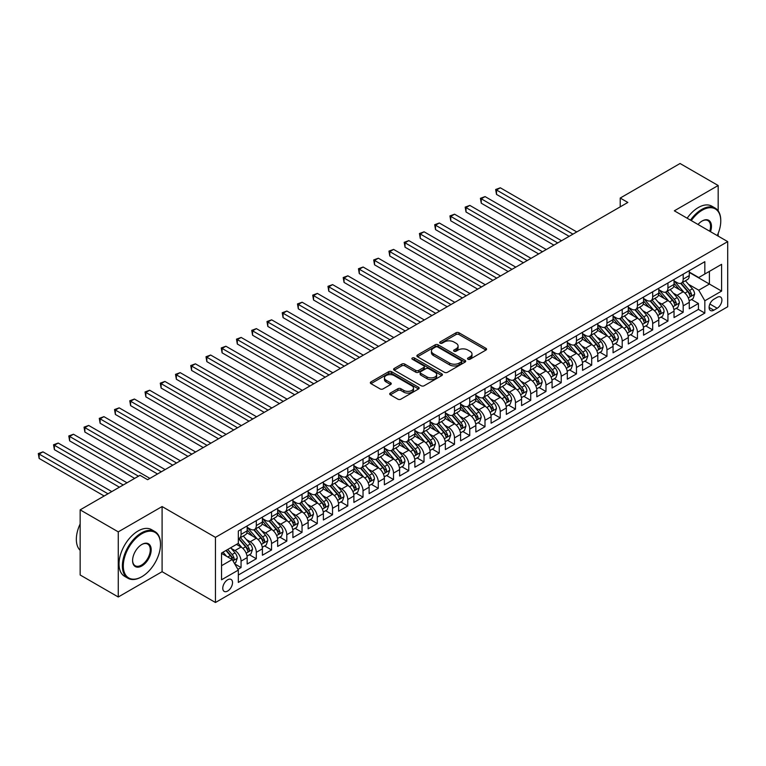 <?xml version="1.0" encoding="UTF-8"?>
<svg xmlns="http://www.w3.org/2000/svg" width="766" height="766" viewBox="0 0 766 766"><rect width="100%" height="100%" fill="white"/><g stroke="black" fill="none" stroke-linecap="round" stroke-linejoin="round"><path stroke-width="1.15" d="M467.959 359.235A1.484 0.852 0 0 0 470.056 359.235L485.95 350.062A2.116 1.226 0 0 0 486.573 349.191A2.116 1.226 0 0 0 485.95 348.329L459.016 332.779A2.116 1.226 0 0 0 456.029 332.779L440.124 341.962A1.484 0.852 0 0 0 439.694 342.565A1.484 0.852 0 0 0 440.124 343.168A1.484 0.852 0 0 0 442.221 343.168L444.28 341.981A6.77 3.907 0 0 1 453.855 341.981L456.105 343.273A6.77 3.907 0 0 1 458.087 346.041A6.77 3.907 0 0 1 456.105 348.808L454.046 349.995A1.484 0.852 0 0 0 453.606 350.598A1.484 0.852 0 0 0 454.046 351.201A1.484 0.852 0 0 0 456.134 351.201L458.192 350.014A6.77 3.907 0 0 1 467.777 350.014L470.018 351.307A6.77 3.907 0 0 1 472 354.074A6.77 3.907 0 0 1 470.018 356.841L467.959 358.028A1.484 0.852 0 0 0 467.528 358.632A1.484 0.852 0 0 0 467.959 359.235L467.959 358.028M227.646 591.055A6.904 3.983 120 0 0 232.155 584.975A6.904 3.983 120 0 0 231.102 579.45A6.904 3.983 120 0 0 227.646 579.785A6.904 3.983 120 0 0 223.145 585.866A6.904 3.983 120 0 0 224.199 591.4A6.904 3.983 120 0 0 227.646 591.055M390.334 393.082A2.116 1.226 0 0 0 389.712 393.944A2.116 1.226 0 0 0 390.334 394.816L397.889 399.172A2.116 1.226 0 0 0 400.886 399.172L418.542 388.984A2.116 1.226 0 0 0 419.155 388.113A2.116 1.226 0 0 0 418.542 387.251L391.608 371.702A2.116 1.226 0 0 0 388.611 371.702L370.955 381.899A2.116 1.226 0 0 0 370.332 382.761A2.116 1.226 0 0 0 370.955 383.622L380.08 388.898A2.116 1.226 0 0 0 383.077 388.898L390.631 384.532A2.116 1.226 0 0 0 391.254 383.67A2.116 1.226 0 0 0 390.631 382.799L386.102 380.185A5.659 3.265 0 0 1 384.446 377.877A5.659 3.265 0 0 1 387.941 374.861A5.659 3.265 0 0 1 394.107 375.57L411.84 385.805A5.659 3.265 0 0 1 413.506 388.113A5.659 3.265 0 0 1 410.011 391.139A5.659 3.265 0 0 1 403.835 390.43L400.886 388.716A2.116 1.226 0 0 0 397.889 388.716L390.334 393.082L390.334 394.816M162.095 506.556L118.261 531.863L80.152 509.859L80.152 574.988L118.261 596.992L162.095 571.695L215.457 602.497L215.457 537.359L162.095 506.556L162.095 571.695M718.173 210.87L718.173 185.506L674.339 210.813L727.7 241.616L215.457 537.359M718.173 185.506L680.055 163.503L620.221 198.049L620.221 206.849M80.152 509.859L139.986 475.313L147.608 479.707L627.842 202.454L620.221 198.049M444.433 372.305A2.116 1.226 0 0 0 447.421 372.305L465.077 362.107A2.116 1.226 0 0 0 465.699 361.246A2.116 1.226 0 0 0 465.077 360.384L438.142 344.834A2.116 1.226 0 0 0 435.155 344.834L417.489 355.022A2.116 1.226 0 0 0 416.876 355.893A2.116 1.226 0 0 0 417.489 356.755L444.433 372.305M412.922 359.56A1.484 0.852 0 0 1 414.425 359.771L414.425 358.009L441.81 373.818A2.116 1.226 0 0 1 442.432 374.679A2.116 1.226 0 0 1 441.81 375.541L424.153 385.738A2.116 1.226 0 0 1 421.156 385.738L394.222 370.189L394.222 368.465A2.116 1.226 0 0 0 393.6 369.327A2.116 1.226 0 0 0 394.222 370.189M394.222 368.465L401.777 364.099A2.116 1.226 0 0 1 404.774 364.099L415.699 370.409A2.116 1.226 0 0 0 418.686 370.409L423.703 367.508A2.116 1.226 0 0 0 424.326 366.646A2.116 1.226 0 0 0 423.703 365.784L412.328 359.216A1.484 0.852 0 0 1 411.897 358.612A1.484 0.852 0 0 1 412.807 357.818A1.484 0.852 0 0 1 414.425 358.009M237.9 569.377L241.06 567.558L234.741 563.9M231.141 548.36L234.971 550.562A8.627 4.979 60 0 1 241.06 561.124L247.159 557.61L247.159 564.035L256.313 558.749L249.371 554.747M246.384 539.551L250.214 541.763A8.627 4.979 60 0 1 256.313 552.324L262.412 548.81L262.412 555.235L271.557 549.95L264.615 545.947M261.627 530.752L265.457 532.964A8.627 4.979 60 0 1 271.557 543.525L277.656 540.001L277.656 546.426L286.8 541.15L279.868 537.148M276.871 521.952L280.701 524.164A8.627 4.979 60 0 1 286.8 534.725L292.899 531.202L292.899 537.627L302.043 532.351L295.111 528.339M292.124 513.153L295.944 515.355A8.627 4.979 60 0 1 302.043 525.916L308.143 522.402L308.143 528.827L317.296 523.542L310.354 519.539M307.367 504.344L311.197 506.556A8.627 4.979 60 0 1 317.296 517.117L323.386 513.603L323.386 520.028L332.54 514.742L325.598 510.74M322.61 495.545L326.44 497.756A8.627 4.979 60 0 1 332.54 508.318L338.639 504.794L338.639 511.219L347.783 505.943L340.851 501.931M337.854 486.745L341.684 488.957A8.627 4.979 60 0 1 347.783 499.518L353.882 495.995L353.882 502.419L363.027 497.144L356.094 493.132M353.107 477.946L356.927 480.148A8.627 4.979 60 0 1 363.027 490.709L369.126 487.195L369.126 493.62L378.27 488.335L371.338 484.332M368.35 469.137L372.18 471.349A8.627 4.979 60 0 1 378.27 481.91L384.369 478.386L384.369 484.821L393.523 479.535L386.581 475.533M383.594 460.337L387.424 462.549A8.627 4.979 60 0 1 393.523 473.11L399.622 469.587L399.622 476.012L408.766 470.736L401.824 466.724M398.837 451.538L402.667 453.75A8.627 4.979 60 0 1 408.766 464.311L414.866 460.787L414.866 467.212L424.01 461.927L417.077 457.924M414.08 442.729L417.91 444.941A8.627 4.979 60 0 1 424.01 455.502L430.109 451.988L430.109 458.413L439.253 453.127L432.321 449.125M429.333 433.929L433.154 436.141A8.627 4.979 60 0 1 439.253 446.702L445.352 443.179L445.352 449.613L454.497 444.328L447.564 440.326M444.577 425.13L448.407 427.342A8.627 4.979 60 0 1 454.497 437.903L460.596 434.379L460.596 440.804L469.75 435.528L462.808 431.517M459.82 416.331L463.65 418.542A8.627 4.979 60 0 1 469.75 429.104L475.849 425.58L475.849 432.005L484.993 426.719L478.051 422.717M475.064 407.522L478.894 409.733A8.627 4.979 60 0 1 484.993 420.295L491.092 416.781L491.092 423.205L500.236 417.92L493.304 413.918M490.307 398.722L494.137 400.934A8.627 4.979 60 0 1 500.236 411.495L506.336 407.972L506.336 414.396L515.48 409.121L508.547 405.118M505.56 389.923L509.38 392.135A8.627 4.979 60 0 1 515.48 402.696L521.579 399.172L521.579 405.597L530.733 400.321L523.791 396.309M520.803 381.123L524.633 383.326A8.627 4.979 60 0 1 530.733 393.896L536.822 390.373L536.822 396.798L545.976 391.512L539.034 387.51M536.047 372.314L539.877 374.526A8.627 4.979 60 0 1 545.976 385.087L552.075 381.573L552.075 387.998L561.219 382.713L554.287 378.71M551.29 363.515L555.12 365.727A8.627 4.979 60 0 1 561.219 376.288L567.319 372.764L567.319 379.189L576.463 373.913L569.531 369.911M566.543 354.715L570.364 356.927A8.627 4.979 60 0 1 576.463 367.489L582.562 363.965L582.562 370.39L591.706 365.114L584.774 361.102M581.787 345.916L585.617 348.118A8.627 4.979 60 0 1 591.706 358.689L597.806 355.165L597.806 361.59L606.959 356.305L600.017 352.303M597.03 337.107L600.86 339.319A8.627 4.979 60 0 1 606.959 349.88L613.059 346.366L613.059 352.791L622.203 347.505L615.261 343.503M612.273 328.308L616.103 330.519A8.627 4.979 60 0 1 622.203 341.081L628.302 337.557L628.302 343.982L637.446 338.706L630.514 334.704M627.517 319.508L631.347 321.72A8.627 4.979 60 0 1 637.446 332.281L643.545 328.758L643.545 335.182L652.689 329.907L645.757 325.895M642.77 310.709L646.59 312.911A8.627 4.979 60 0 1 652.689 323.482L658.789 319.958L658.789 326.383L667.942 321.098L661.001 317.095M658.013 301.9L661.843 304.112A8.627 4.979 60 0 1 667.942 314.673L674.032 311.159L674.032 317.584L683.186 312.298L683.186 305.873A8.627 4.979 -120 0 0 677.087 295.312L673.257 293.1M676.244 308.296L683.186 312.298M247.159 557.61A8.627 4.979 -120 0 0 241.06 547.048L236.493 544.406M262.412 548.81A8.627 4.979 -120 0 0 256.313 538.239L246.882 532.801M277.656 540.001A8.627 4.979 -120 0 0 271.557 529.44L262.125 524.001M292.899 531.202A8.627 4.979 -120 0 0 286.8 520.641L277.369 515.192M308.143 522.402A8.627 4.979 -120 0 0 302.043 511.841L292.622 506.393M323.386 513.603A8.627 4.979 -120 0 0 317.296 503.032L307.865 497.594M338.639 504.794A8.627 4.979 -120 0 0 332.54 494.233L323.108 488.794M353.882 495.995A8.627 4.979 -120 0 0 347.783 485.433L338.352 479.985M369.126 487.195A8.627 4.979 -120 0 0 363.027 476.634L353.605 471.186M384.369 478.386A8.627 4.979 -120 0 0 378.27 467.825L368.848 462.386M399.622 469.587A8.627 4.979 -120 0 0 393.523 459.025L384.092 453.587M414.866 460.787A8.627 4.979 -120 0 0 408.766 450.226L399.335 444.778M430.109 451.988A8.627 4.979 -120 0 0 424.01 441.427L414.578 435.978M445.352 443.179A8.627 4.979 -120 0 0 439.253 432.618L429.831 427.179M460.596 434.379A8.627 4.979 -120 0 0 454.497 423.818L445.075 418.38M475.849 425.58A8.627 4.979 -120 0 0 469.75 415.019L460.318 409.571M491.092 416.781A8.627 4.979 -120 0 0 484.993 406.219L475.562 400.771M506.336 407.972A8.627 4.979 -120 0 0 500.236 397.41L490.805 391.972M521.579 399.172A8.627 4.979 -120 0 0 515.48 388.611L506.058 383.172M536.822 390.373A8.627 4.979 -120 0 0 530.733 379.812L521.301 374.363M552.075 381.573A8.627 4.979 -120 0 0 545.976 371.012L536.545 365.564M567.319 372.764A8.627 4.979 -120 0 0 561.219 362.203L551.788 356.765M582.562 363.965A8.627 4.979 -120 0 0 576.463 353.404L567.041 347.965M597.806 355.165A8.627 4.979 -120 0 0 591.706 344.604L582.284 339.156M613.059 346.366A8.627 4.979 -120 0 0 606.959 335.795L597.528 330.357M628.302 337.557A8.627 4.979 -120 0 0 622.203 326.996L612.771 321.557M643.545 328.758A8.627 4.979 -120 0 0 637.446 318.196L628.015 312.748M658.789 319.958A8.627 4.979 -120 0 0 652.689 309.397L643.268 303.949M674.032 311.159A8.627 4.979 -120 0 0 667.942 300.588L658.511 295.149M717.177 297.332L713.826 299.276A6.683 3.859 120 0 0 709.46 305.165A6.683 3.859 120 0 0 710.484 310.517A6.683 3.859 120 0 0 713.826 310.182L717.177 308.248A6.683 3.859 120 0 0 721.543 302.359A6.683 3.859 120 0 0 720.519 297.007A6.683 3.859 120 0 0 717.177 297.332M215.457 602.497L727.7 306.754L727.7 241.616M221.546 565.701L232.222 559.544L238.322 570.105L238.322 582.428L704.835 313.093L704.835 300.77L698.736 290.209L688.5 284.301M238.322 570.105L221.546 579.785L221.546 553.033L238.322 543.353L238.322 531.029L704.835 261.685L704.835 274.008L721.601 264.327L721.601 291.09L704.835 300.77M247.159 527.334L250.214 529.086A8.627 4.979 60 0 0 254.523 529.517L260.622 525.993A8.627 4.979 -120 0 0 262.412 522.048L262.412 517.117M262.412 518.525L265.457 520.286A8.627 4.979 60 0 0 269.766 520.717L275.865 517.194A8.627 4.979 -120 0 0 277.656 513.249L277.656 508.318M277.656 509.725L280.701 511.487A8.627 4.979 60 0 0 285.019 511.908L291.109 508.394A8.627 4.979 -120 0 0 292.899 504.44L292.899 499.518M292.899 500.926L295.944 502.688A8.627 4.979 60 0 0 300.262 503.109L306.362 499.585A8.627 4.979 -120 0 0 308.143 495.64L308.143 490.709M308.143 492.117L311.197 493.878A8.627 4.979 60 0 0 315.506 494.309L321.605 490.786A8.627 4.979 -120 0 0 323.386 486.841L323.386 481.91M323.386 483.317L326.44 485.079A8.627 4.979 60 0 0 330.749 485.51L336.849 481.986A8.627 4.979 -120 0 0 338.639 478.041L338.639 473.11M338.639 474.518L341.684 476.28A8.627 4.979 60 0 0 345.993 476.701L352.092 473.187A8.627 4.979 -120 0 0 353.882 469.232L353.882 464.311M353.882 465.718L356.927 467.48A8.627 4.979 60 0 0 361.246 467.902L367.345 464.378A8.627 4.979 -120 0 0 369.126 460.433L369.126 455.502M369.126 456.909L372.18 458.671A8.627 4.979 60 0 0 376.489 459.102L382.588 455.579A8.627 4.979 -120 0 0 384.369 451.634L384.369 446.702M384.369 448.11L387.424 449.872A8.627 4.979 60 0 0 391.732 450.303L397.832 446.779A8.627 4.979 -120 0 0 399.622 442.834L399.622 437.903M399.622 439.311L402.667 441.072A8.627 4.979 60 0 0 406.976 441.494L413.075 437.98A8.627 4.979 -120 0 0 414.866 434.025L414.866 429.104M414.866 430.511L417.91 432.273A8.627 4.979 60 0 0 422.229 432.694L428.318 429.171A8.627 4.979 -120 0 0 430.109 425.226L430.109 420.295M430.109 421.702L433.154 423.464A8.627 4.979 60 0 0 437.472 423.895L443.571 420.371A8.627 4.979 -120 0 0 445.352 416.426L445.352 411.495M445.352 412.903L448.407 414.665A8.627 4.979 60 0 0 452.716 415.095L458.815 411.572A8.627 4.979 -120 0 0 460.596 407.627L460.596 402.696M460.596 404.103L463.65 405.865A8.627 4.979 60 0 0 467.959 406.286L474.058 402.772A8.627 4.979 -120 0 0 475.849 398.818L475.849 393.896M475.849 395.304L478.894 397.066A8.627 4.979 60 0 0 483.202 397.487L489.302 393.963A8.627 4.979 -120 0 0 491.092 390.018L491.092 385.087M491.092 386.495L494.137 388.257A8.627 4.979 60 0 0 498.455 388.688L504.545 385.164A8.627 4.979 -120 0 0 506.336 381.219L506.336 376.288M506.336 377.695L509.38 379.457A8.627 4.979 60 0 0 513.699 379.888L519.798 376.365A8.627 4.979 -120 0 0 521.579 372.42L521.579 367.489M521.579 368.896L524.633 370.658A8.627 4.979 60 0 0 528.942 371.079L535.041 367.565A8.627 4.979 -120 0 0 536.822 363.611L536.822 358.689M536.822 360.097L539.877 361.849A8.627 4.979 60 0 0 544.186 362.28L550.285 358.756A8.627 4.979 -120 0 0 552.075 354.811L552.075 349.88M552.075 351.288L555.12 353.049A8.627 4.979 60 0 0 559.429 353.48L565.528 349.957A8.627 4.979 -120 0 0 567.319 346.012L567.319 341.081M567.319 342.488L570.364 344.25A8.627 4.979 60 0 0 574.682 344.681L580.781 341.157A8.627 4.979 -120 0 0 582.562 337.212L582.562 332.281M582.562 333.689L585.617 335.451A8.627 4.979 60 0 0 589.925 335.872L596.025 332.358A8.627 4.979 -120 0 0 597.806 328.403L597.806 323.472M597.806 324.889L600.86 326.642A8.627 4.979 60 0 0 605.169 327.072L611.268 323.549A8.627 4.979 -120 0 0 613.059 319.604L613.059 314.673M613.059 316.08L616.103 317.842A8.627 4.979 60 0 0 620.412 318.273L626.511 314.749A8.627 4.979 -120 0 0 628.302 310.805L628.302 305.873M628.302 307.281L631.347 309.043A8.627 4.979 60 0 0 635.665 309.474L641.755 305.95A8.627 4.979 -120 0 0 643.545 302.005L643.545 297.074M643.545 298.481L646.59 300.243A8.627 4.979 60 0 0 650.909 300.665L657.008 297.151A8.627 4.979 -120 0 0 658.789 293.196L658.789 288.265M658.789 289.682L661.843 291.434A8.627 4.979 60 0 0 666.152 291.865L672.251 288.342A8.627 4.979 -120 0 0 674.032 284.397L674.032 279.466M238.322 575.036L698.429 309.397L698.429 303.499L689.285 308.775L689.285 302.35A8.627 4.979 -120 0 0 683.186 291.789L673.754 286.35M674.032 280.873L677.087 282.635A8.627 4.979 -120 0 0 681.395 283.066A8.627 4.979 -120 0 0 683.186 279.111L683.186 274.19M681.395 283.066L687.495 279.542A8.627 4.979 -120 0 0 689.285 275.597L689.285 270.666M241.06 529.44L241.06 534.371A8.627 4.979 60 0 1 239.279 538.316A8.627 4.979 60 0 1 238.322 538.67M239.279 538.316L245.379 534.802A8.627 4.979 -120 0 0 247.159 530.848L247.159 525.916M256.313 520.641L256.313 525.572A8.627 4.979 60 0 1 254.523 529.517M271.557 511.841L271.557 516.763A8.627 4.979 60 0 1 269.766 520.717M286.8 503.032L286.8 507.963A8.627 4.979 60 0 1 285.019 511.908M302.043 494.233L302.043 499.164A8.627 4.979 60 0 1 300.262 503.109M317.296 485.433L317.296 490.364A8.627 4.979 60 0 1 315.506 494.309M332.54 476.634L332.54 481.555A8.627 4.979 60 0 1 330.749 485.51M347.783 467.825L347.783 472.756A8.627 4.979 60 0 1 345.993 476.701M363.027 459.025L363.027 463.957A8.627 4.979 60 0 1 361.246 467.902M378.27 450.226L378.27 455.157A8.627 4.979 60 0 1 376.489 459.102M393.523 441.427L393.523 446.348A8.627 4.979 60 0 1 391.732 450.303M408.766 432.618L408.766 437.549A8.627 4.979 60 0 1 406.976 441.494M424.01 423.818L424.01 428.749A8.627 4.979 60 0 1 422.229 432.694M439.253 415.019L439.253 419.95A8.627 4.979 60 0 1 437.472 423.895M454.497 406.219L454.497 411.141A8.627 4.979 60 0 1 452.716 415.095M469.75 397.41L469.75 402.341A8.627 4.979 60 0 1 467.959 406.286M484.993 388.611L484.993 393.542A8.627 4.979 60 0 1 483.202 397.487M500.236 379.812L500.236 384.743A8.627 4.979 60 0 1 498.455 388.688M515.48 371.003L515.48 375.934A8.627 4.979 60 0 1 513.699 379.888M530.733 362.203L530.733 367.134A8.627 4.979 60 0 1 528.942 371.079M545.976 353.404L545.976 358.335A8.627 4.979 60 0 1 544.186 362.28M561.219 344.604L561.219 349.535A8.627 4.979 60 0 1 559.429 353.48M576.463 335.795L576.463 340.726A8.627 4.979 60 0 1 574.682 344.681M591.706 326.996L591.706 331.927A8.627 4.979 60 0 1 589.925 335.872M606.959 318.196L606.959 323.128A8.627 4.979 60 0 1 605.169 327.072M622.203 309.397L622.203 314.319A8.627 4.979 60 0 1 620.412 318.273M637.446 300.588L637.446 305.519A8.627 4.979 60 0 1 635.665 309.474M652.689 291.789L652.689 296.72A8.627 4.979 60 0 1 650.909 300.665M667.942 282.989L667.942 287.92A8.627 4.979 60 0 1 666.152 291.865M667.942 314.673L667.942 321.098M652.689 323.482L652.689 329.907M637.446 332.281L637.446 338.706M622.203 341.081L622.203 347.505M606.959 349.88L606.959 356.305M591.706 358.689L591.706 365.114M576.463 367.489L576.463 373.913M561.219 376.288L561.219 382.713M545.976 385.087L545.976 391.512M530.733 393.896L530.733 400.321M515.48 402.696L515.48 409.121M500.236 411.495L500.236 417.92M484.993 420.295L484.993 426.719M469.75 429.104L469.75 435.528M454.497 437.903L454.497 444.328M439.253 446.702L439.253 453.127M424.01 455.502L424.01 461.927M408.766 464.311L408.766 470.736M393.523 473.11L393.523 479.535M378.27 481.91L378.27 488.335M363.027 490.709L363.027 497.144M347.783 499.518L347.783 505.943M332.54 508.318L332.54 514.742M317.296 517.117L317.296 523.542M302.043 525.916L302.043 532.351M286.8 534.725L286.8 541.15M271.557 543.525L271.557 549.95M256.313 552.324L256.313 558.749M241.06 561.124L241.06 567.558M232.222 559.544L221.546 553.387M698.736 290.209L709.402 284.042L709.402 271.375L721.601 264.327M689.285 272.428L721.601 291.09M689.285 272.074L698.736 277.531L704.835 274.008M718.173 236.119L718.173 233.41M118.261 531.863L118.261 596.992M691.487 299.496L698.429 303.499M698.429 309.397L704.835 313.093M468.553 359.445L470.018 358.603A6.77 3.907 0 0 0 472 355.836L472 354.074M458.087 346.041L458.087 347.802A6.77 3.907 0 0 1 456.105 350.569L454.631 351.412M485.95 348.329L485.95 350.062L459.016 334.541A2.116 1.226 0 0 0 456.029 334.541L440.718 343.379M465.077 360.384L465.077 362.107L438.142 346.596A2.116 1.226 0 0 0 435.155 346.596L417.518 356.774M461.343 361.849A1.484 0.852 0 0 0 461.774 361.246A1.484 0.852 0 0 0 461.343 360.642L437.692 346.988A1.484 0.852 0 0 0 435.595 346.988L433.432 348.243A6.77 3.907 0 0 0 431.45 351.01A6.77 3.907 0 0 0 433.432 353.777L449.594 363.103A6.77 3.907 0 0 0 459.169 363.103L461.343 361.849L461.343 363.611A1.484 0.852 0 0 0 461.774 363.007L461.774 361.246M431.45 351.01L431.45 352.772A6.77 3.907 0 0 0 433.432 355.529L433.432 353.777M461.343 363.611L459.169 364.865A6.77 3.907 0 0 1 449.594 364.865L433.432 355.529M394.251 370.208L401.777 365.861L401.777 364.099M424.326 366.646L424.326 368.408A2.116 1.226 0 0 1 423.703 369.269L418.686 372.161A2.116 1.226 0 0 1 415.699 372.161L404.774 365.861A2.116 1.226 0 0 0 401.777 365.861M414.425 359.771L441.781 375.56M427.035 376.949A5.659 3.265 0 0 0 433.202 377.657A5.659 3.265 0 0 0 436.697 374.641A5.659 3.265 0 0 0 435.04 372.324L428.788 368.724A2.116 1.226 0 0 0 425.8 368.724L420.783 371.615A2.116 1.226 0 0 0 420.161 372.477A2.116 1.226 0 0 0 420.783 373.339L427.035 376.949L427.035 378.71A5.659 3.265 0 0 0 433.202 379.419A5.659 3.265 0 0 0 436.697 376.403L436.697 374.641M420.161 372.477L420.161 374.239A2.116 1.226 0 0 0 420.783 375.101L420.783 373.339M427.035 378.71L420.783 375.101M413.506 388.113L413.506 389.875A5.659 3.265 0 0 1 410.011 392.901A5.659 3.265 0 0 1 403.835 392.192L400.886 390.478A2.116 1.226 0 0 0 397.889 390.478L390.363 394.825M384.446 377.877L384.446 379.639A5.659 3.265 0 0 0 386.102 381.947L386.102 380.185M390.631 382.799L390.631 384.532L386.102 381.947M418.542 387.251L418.542 388.984L391.608 373.463A2.116 1.226 0 0 0 388.611 373.463L370.983 383.642M689.151 300.846L693.096 298.568L694.618 294.163A5.716 3.303 -120 0 0 692.387 288.801L685.426 280.739M684.028 292.344L675.765 282.788A16.498 9.527 -120 0 0 674.032 280.969M679.499 289.663L674.875 284.31A13.692 7.909 -120 0 0 674.032 283.391M576.769 231.935L500.313 187.794L496.502 189.997L496.502 194.401L569.148 236.34M680.62 283.372L687.667 291.53A5.716 3.303 60 0 1 689.706 295.465C690.559 296.614 691.171 296.26 691.535 294.412A5.716 3.303 -120 0 0 689.496 290.477L682.525 282.405M681.031 283.238L688.605 292.009A2.911 1.685 60 0 1 689.343 293.148L691.535 294.412M689.706 295.465L690.118 296.145M496.502 194.401L495.659 189.508L572.958 234.137M495.659 189.508L500.313 187.794M717.244 235.583A26.303 15.186 120 0 0 720.768 220.981A26.303 15.186 120 0 0 702.163 210.238A26.303 15.186 120 0 0 691.277 220.589M690.492 220.139A26.954 15.559 -60 0 1 701.704 209.453A26.954 15.559 -60 0 1 715.185 208.113A26.954 15.559 -60 0 1 720.768 220.455A26.954 15.559 -60 0 1 720.758 220.713M698.027 224.486A13.156 7.593 -60 0 1 702.163 220.981L702.163 220.981A13.156 7.593 -60 0 1 710.494 231.686M687.14 218.205A26.954 15.559 -60 0 1 698.353 207.509A26.954 15.559 -60 0 1 711.825 206.178L715.185 208.113M709.689 231.227A12.505 7.22 120 0 0 707.956 220.627A12.505 7.22 120 0 0 701.934 221.115M141.432 576.932L141.892 576.664A26.303 15.186 120 0 0 160.496 544.444A26.303 15.186 120 0 0 141.892 533.711A26.303 15.186 120 0 0 123.297 565.921A26.303 15.186 120 0 0 141.892 576.664L141.432 576.932A26.954 15.559 -60 0 1 127.96 578.263A26.954 15.559 -60 0 1 123.833 556.671A26.954 15.559 -60 0 1 141.432 532.916A26.954 15.559 -60 0 1 154.914 531.585A26.954 15.559 -60 0 1 160.496 543.917A26.954 15.559 -60 0 1 160.487 544.186M141.892 565.921A13.156 7.593 -60 0 1 132.595 560.559A13.156 7.593 -60 0 1 141.892 544.444L141.892 544.444A13.156 7.593 -60 0 1 151.189 549.816A13.156 7.593 -60 0 1 141.892 565.921M132.595 560.291A12.505 7.22 120 0 0 135.18 565.748A12.505 7.22 120 0 0 141.432 565.136A12.505 7.22 120 0 0 149.609 554.115A12.505 7.22 120 0 0 147.685 544.09A12.505 7.22 120 0 0 141.662 544.588M127.96 578.263L124.609 576.329A26.954 15.559 -60 0 1 120.473 554.728A26.954 15.559 -60 0 1 138.081 530.982A26.954 15.559 -60 0 1 151.553 529.651L154.914 531.585M80.152 550.342A26.954 15.559 -60 0 1 80.152 523.944M673.908 309.646L677.843 307.367L679.375 302.972A5.716 3.303 -120 0 0 677.144 297.601L670.183 289.538M668.785 301.153L660.522 291.587A16.498 9.527 -120 0 0 658.789 289.768M664.256 298.462L659.631 293.119A13.692 7.909 -120 0 0 658.789 292.2M561.526 240.735L485.07 196.594L481.259 198.796L481.259 203.201L553.904 245.139M665.376 292.172L672.424 300.329A5.716 3.303 60 0 1 674.453 304.265C675.315 305.414 675.928 305.069 676.282 303.212A5.716 3.303 -120 0 0 674.252 299.276L667.282 291.214M665.788 292.038L673.362 300.808A2.911 1.685 60 0 1 674.09 301.948L676.282 303.212M674.453 304.265L674.875 304.945M481.259 203.201L480.416 198.317L557.715 242.937M480.416 198.317L485.07 196.594M658.664 318.445L662.6 316.176L664.122 311.772A5.716 3.303 -120 0 0 661.901 306.41L654.94 298.338M653.542 309.952L645.278 300.387A16.498 9.527 -120 0 0 643.545 298.577M649.013 307.271L644.388 301.919A13.692 7.909 -120 0 0 643.545 301M546.282 249.544L469.826 205.403L466.015 207.605L466.015 212L538.651 253.939M650.133 300.981L657.171 309.138A5.716 3.303 60 0 1 659.21 313.074C660.072 314.223 660.685 313.869 661.039 312.011A5.716 3.303 -120 0 0 659.009 308.076L652.038 300.013M650.545 300.846L658.118 309.608A2.911 1.685 60 0 1 658.846 310.747L661.039 312.011M659.21 313.074L659.631 313.744M466.015 212L465.173 207.117L542.472 251.746M465.173 207.117L469.826 205.403M643.421 327.245L647.356 324.976L648.879 320.571A5.716 3.303 -120 0 0 646.657 315.209L639.687 307.147M638.298 318.752L630.035 309.186A16.498 9.527 -120 0 0 628.302 307.377M633.76 316.071L629.145 310.718A13.692 7.909 -120 0 0 628.302 309.799M531.029 258.343L454.573 214.202L450.762 216.405L450.762 220.799L523.408 262.748M634.88 309.78L641.927 317.938A5.716 3.303 60 0 1 643.967 321.873C644.828 323.022 645.432 322.668 645.795 320.82A5.716 3.303 -120 0 0 643.756 316.885L636.795 308.813M635.301 309.646L642.865 318.407A2.911 1.685 60 0 1 643.603 319.546L645.795 320.82M643.967 321.873L644.378 322.553M450.762 220.799L449.929 215.916L527.219 260.545M449.929 215.916L454.573 214.202M628.168 336.054L632.113 333.775L633.635 329.37A5.716 3.303 -120 0 0 631.414 324.008L624.443 315.946M623.045 327.551L614.792 317.995A16.498 9.527 -120 0 0 613.059 316.176M618.516 324.87L613.901 319.518A13.692 7.909 -120 0 0 613.059 318.599M515.786 267.142L439.33 223.002L435.519 225.204L435.519 229.609L508.164 271.547M619.637 318.579L626.684 326.737A5.716 3.303 60 0 1 628.723 330.673C629.575 331.822 630.188 331.467 630.552 329.619A5.716 3.303 -120 0 0 628.513 325.684L621.552 317.622M620.048 318.445L627.622 327.216A2.911 1.685 60 0 1 628.359 328.355L630.552 329.619M628.723 330.673L629.135 331.352M435.519 229.609L434.686 224.716L511.975 269.345M434.686 224.716L439.33 223.002M612.924 344.853L616.869 342.574L618.392 338.179A5.716 3.303 -120 0 0 616.161 332.808L609.2 324.746M607.802 336.36L599.539 326.795A16.498 9.527 -120 0 0 597.806 324.976M603.273 333.67L598.648 328.327A13.692 7.909 -120 0 0 597.806 327.408M500.543 275.952L424.086 231.801L420.275 234.003L420.275 238.408L492.921 280.346M604.393 327.379L611.44 335.537A5.716 3.303 60 0 1 613.48 339.472C614.332 340.621 614.945 340.276 615.309 338.419A5.716 3.303 -120 0 0 613.269 334.483L606.299 326.421M604.805 327.254L612.379 336.015A2.911 1.685 60 0 1 613.106 337.155L615.309 338.419M613.48 339.472L613.892 340.152M420.275 238.408L419.433 233.525L496.732 278.144M419.433 233.525L424.086 231.801M597.681 353.653L601.616 351.383L603.148 346.979A5.716 3.303 -120 0 0 600.917 341.617L593.956 333.545M592.558 345.16L584.295 335.594A16.498 9.527 -120 0 0 582.562 333.785M588.029 342.479L583.405 337.126A13.692 7.909 -120 0 0 582.562 336.207M485.299 284.751L408.843 240.61L405.032 242.812L405.032 247.207L477.678 289.146M589.15 336.188L596.197 344.346A5.716 3.303 60 0 1 598.227 348.281C599.089 349.43 599.701 349.076 600.056 347.218A5.716 3.303 -120 0 0 598.026 343.283L591.055 335.221M589.561 336.054L597.135 344.815A2.911 1.685 60 0 1 597.863 345.954L600.056 347.218M598.227 348.281L598.648 348.951M405.032 247.207L404.189 242.324L481.488 286.953M404.189 242.324L408.843 240.61M582.438 362.452L586.373 360.183L587.895 355.778A5.716 3.303 -120 0 0 585.674 350.416L578.703 342.354M577.315 353.959L569.052 344.394A16.498 9.527 -120 0 0 567.319 342.584M572.786 351.278L568.161 345.926A13.692 7.909 -120 0 0 567.319 345.006M470.046 293.55L393.6 249.41L389.789 251.612L389.789 256.007L462.425 297.955M573.906 344.987L580.944 353.145A5.716 3.303 60 0 1 582.983 357.08C583.845 358.229 584.448 357.875 584.812 356.027A5.716 3.303 -120 0 0 582.773 352.092L575.812 344.02M574.318 344.853L581.882 353.614A2.911 1.685 60 0 1 582.62 354.754L584.812 356.027M582.983 357.08L583.405 357.76M389.789 256.007L388.946 251.124L466.235 295.753M388.946 251.124L393.6 249.41M567.194 371.261L571.13 368.982L572.652 364.578A5.716 3.303 -120 0 0 570.431 359.216L563.46 351.154M562.062 362.758L553.808 353.203A16.498 9.527 -120 0 0 552.075 351.383M557.533 360.077L552.918 354.725A13.692 7.909 -120 0 0 552.075 353.806M454.803 302.35L378.347 258.209L374.536 260.411L374.536 264.816L447.181 306.754M558.653 353.787L565.701 361.945A5.716 3.303 60 0 1 567.74 365.88C568.602 367.029 569.205 366.675 569.569 364.827A5.716 3.303 -120 0 0 567.529 360.891L560.568 352.829M559.075 353.653L566.639 362.423A2.911 1.685 60 0 1 567.376 363.563L569.569 364.827M567.74 365.88L568.152 366.56M374.536 264.816L373.703 259.933L450.992 304.552M373.703 259.933L378.347 258.209M551.941 380.06L555.886 377.782L557.409 373.387A5.716 3.303 -120 0 0 555.187 368.015L548.217 359.953M546.819 371.567L538.565 362.002A16.498 9.527 -120 0 0 536.822 360.183M542.29 368.877L537.675 363.534A13.692 7.909 -120 0 0 536.822 362.615M439.56 311.159L363.103 267.018L359.292 269.211L359.292 273.615L431.938 315.554M543.41 362.586L550.457 370.744A5.716 3.303 60 0 1 552.497 374.679C553.349 375.828 553.962 375.484 554.325 373.626A5.716 3.303 -120 0 0 552.286 369.691L545.325 361.629M543.822 362.462L551.396 371.223A2.911 1.685 60 0 1 552.133 372.362L554.325 373.626M552.497 374.679L552.908 375.359M359.292 273.615L358.459 268.732L435.749 313.351M358.459 268.732L363.103 267.018M536.698 388.86L540.643 386.591L542.165 382.186A5.716 3.303 -120 0 0 539.934 376.824L532.973 368.752M531.575 380.367L523.312 370.801A16.498 9.527 -120 0 0 521.579 368.992M527.046 377.686L522.422 372.333A13.692 7.909 -120 0 0 521.579 371.414M424.316 319.958L347.86 275.817L344.049 278.02L344.049 282.415L416.694 324.353M528.167 371.395L535.214 379.553A5.716 3.303 60 0 1 537.244 383.488C538.105 384.637 538.718 384.283 539.082 382.425A5.716 3.303 -120 0 0 537.043 378.49L530.072 370.428M528.578 371.261L536.152 380.022A2.911 1.685 60 0 1 536.88 381.162L539.082 382.425M537.244 383.488L537.665 384.159M344.049 282.415L343.206 277.531L420.505 322.16M343.206 277.531L347.86 275.817M521.455 397.659L525.39 395.39L526.912 390.986A5.716 3.303 -120 0 0 524.691 385.624L517.73 377.561M516.332 389.166L508.069 379.601A16.498 9.527 -120 0 0 506.336 377.791M511.803 386.485L507.178 381.133A13.692 7.909 -120 0 0 506.336 380.214M409.073 328.758L332.616 284.617L328.805 286.819L328.805 291.214L401.451 333.162M512.923 380.195L519.961 388.352A5.716 3.303 60 0 1 522 392.288C522.862 393.437 523.475 393.082 523.829 391.235A5.716 3.303 -120 0 0 521.799 387.299L514.829 379.227M513.335 380.06L520.909 388.822A2.911 1.685 60 0 1 521.636 389.961L523.829 391.235M522 392.288L522.422 392.968M328.805 291.214L327.963 286.331L405.262 330.96M327.963 286.331L332.616 284.617M506.211 406.468L510.146 404.189L511.669 399.785A5.716 3.303 -120 0 0 509.447 394.423L502.477 386.361M501.088 397.975L492.825 388.41A16.498 9.527 -120 0 0 491.092 386.591M496.55 395.285L491.935 389.932A13.692 7.909 -120 0 0 491.092 389.013M393.82 337.557L317.373 293.416L313.553 295.619L313.553 300.023L386.198 341.962M497.67 388.994L504.717 397.152A5.716 3.303 60 0 1 506.757 401.087C507.619 402.236 508.222 401.882 508.586 400.034A5.716 3.303 -120 0 0 506.546 396.099L499.585 388.036M498.092 388.86L505.656 397.631A2.911 1.685 60 0 1 506.393 398.77L508.586 400.034M506.757 401.087L507.169 401.767M313.553 300.023L312.72 295.14L390.009 339.759M312.72 295.14L317.373 293.416M490.958 415.268L494.903 412.989L496.425 408.594A5.716 3.303 -120 0 0 494.204 403.222L487.233 395.16M485.835 406.775L477.582 397.209A16.498 9.527 -120 0 0 475.849 395.4M481.307 404.084L476.691 398.741A13.692 7.909 -120 0 0 475.849 397.822M378.576 346.366L302.12 302.225L298.309 304.418L298.309 308.822L370.955 350.761M482.427 397.793L489.474 405.951A5.716 3.303 60 0 1 491.513 409.887C492.366 411.036 492.978 410.691 493.342 408.833A5.716 3.303 -120 0 0 491.303 404.898L484.342 396.836M482.848 397.669L490.412 406.43A2.911 1.685 60 0 1 491.15 407.569L493.342 408.833M491.513 409.887L491.925 410.566M298.309 308.822L297.476 303.939L374.765 348.559M297.476 303.939L302.12 302.225M475.715 424.067L479.66 421.798L481.182 417.393A5.716 3.303 -120 0 0 478.951 412.031L471.99 403.96M470.592 415.574L462.329 406.009A16.498 9.527 -120 0 0 460.596 404.199M466.063 412.893L461.438 407.541A13.692 7.909 -120 0 0 460.596 406.622M363.333 355.165L286.877 311.025L283.066 313.227L283.066 317.622L355.711 359.56M467.183 406.602L474.231 414.76A5.716 3.303 60 0 1 476.27 418.696C477.122 419.845 477.735 419.49 478.099 417.633A5.716 3.303 -120 0 0 476.059 413.697L469.089 405.635M467.595 406.468L475.169 415.229A2.911 1.685 60 0 1 475.906 416.369L478.099 417.633M476.27 418.696L476.682 419.366M283.066 317.622L282.223 312.739L359.522 357.368M282.223 312.739L286.877 311.025M460.471 432.867L464.407 430.597L465.939 426.193A5.716 3.303 -120 0 0 463.708 420.831L456.747 412.769M455.349 424.374L447.085 414.808A16.498 9.527 -120 0 0 445.352 412.998M450.82 421.693L446.195 416.34A13.692 7.909 -120 0 0 445.352 415.421M348.09 363.965L271.633 319.824L267.822 322.026L267.822 326.431L340.468 368.369M451.94 415.402L458.987 423.56A5.716 3.303 60 0 1 461.017 427.495C461.879 428.644 462.492 428.29 462.846 426.442A5.716 3.303 -120 0 0 460.816 422.506L453.845 414.435M452.352 415.268L459.926 424.029A2.911 1.685 60 0 1 460.653 425.168L462.846 426.442M461.017 427.495L461.438 428.175M267.822 326.431L266.98 321.538L344.279 366.167M266.98 321.538L271.633 319.824M445.228 441.676L449.163 439.397L450.686 434.992A5.716 3.303 -120 0 0 448.464 429.63L441.503 421.568M440.105 433.183L431.842 423.617A16.498 9.527 -120 0 0 430.109 421.798M435.576 430.492L430.952 425.149A13.692 7.909 -120 0 0 430.109 424.22M332.846 372.764L256.39 328.624L252.579 330.826L252.579 335.23L325.215 377.169M436.697 424.201L443.734 432.359A5.716 3.303 60 0 1 445.774 436.294C446.635 437.443 447.248 437.089 447.603 435.241A5.716 3.303 -120 0 0 445.563 431.306L438.602 423.244M437.108 424.067L444.682 432.838A2.911 1.685 60 0 1 445.41 433.977L447.603 435.241M445.774 436.294L446.195 436.974M252.579 335.23L251.736 330.347L329.026 374.967M251.736 330.347L256.39 328.624M429.985 450.475L433.92 448.196L435.442 443.801A5.716 3.303 -120 0 0 433.221 438.43L426.25 430.368M424.862 441.982L416.599 432.417A16.498 9.527 -120 0 0 414.866 430.607M420.323 439.291L415.708 433.949A13.692 7.909 -120 0 0 414.866 433.029M317.593 381.573L241.137 337.433L237.326 339.625L237.326 344.03L309.971 385.968M421.444 433.01L428.491 441.159A5.716 3.303 60 0 1 430.53 445.103C431.392 446.243 431.995 445.898 432.359 444.041A5.716 3.303 -120 0 0 430.32 440.105L423.359 432.043M421.865 432.876L429.429 441.637A2.911 1.685 60 0 1 430.166 442.777L432.359 444.041M430.53 445.103L430.942 445.774M237.326 344.03L236.493 339.147L313.782 383.766M236.493 339.147L241.137 337.433M414.732 459.274L418.676 457.005L420.199 452.601A5.716 3.303 -120 0 0 417.977 447.239L411.007 439.167M409.609 450.781L401.355 441.216A16.498 9.527 -120 0 0 399.622 439.406M405.08 448.1L400.465 442.748A13.692 7.909 -120 0 0 399.622 441.829M302.35 390.373L225.893 346.232L222.083 348.434L222.083 352.829L294.728 394.768M406.2 441.81L413.247 449.968A5.716 3.303 60 0 1 415.287 453.903C416.139 455.052 416.752 454.698 417.116 452.84A5.716 3.303 -120 0 0 415.076 448.905L408.115 440.843M406.612 441.676L414.186 450.437A2.911 1.685 60 0 1 414.923 451.576L417.116 452.84M415.287 453.903L415.699 454.583M222.083 352.829L221.25 347.946L298.539 392.575M221.25 347.946L225.893 346.232M399.488 468.074L403.433 465.805L404.955 461.4A5.716 3.303 -120 0 0 402.725 456.038L395.763 447.976M394.366 459.581L386.102 450.015A16.498 9.527 -120 0 0 384.369 448.206M389.837 456.9L385.212 451.547A13.692 7.909 -120 0 0 384.369 450.628M287.106 399.172L210.65 355.031L206.839 357.234L206.839 361.638L279.485 403.577M390.957 450.609L398.004 458.767A5.716 3.303 60 0 1 400.043 462.702C400.896 463.851 401.508 463.497 401.872 461.649A5.716 3.303 -120 0 0 399.833 457.714L392.862 449.642M391.369 450.475L398.942 459.246A2.911 1.685 60 0 1 399.67 460.376L401.872 461.649M400.043 462.702L400.455 463.382M206.839 361.638L205.997 356.745L283.296 401.374M205.997 356.745L210.65 355.031M384.245 476.883L388.18 474.604L389.702 470.209A5.716 3.303 -120 0 0 387.481 464.838L380.52 456.775M379.122 468.39L370.859 458.824A16.498 9.527 -120 0 0 369.126 457.005M374.593 465.699L369.968 460.356A13.692 7.909 -120 0 0 369.126 459.428M271.863 407.972L195.407 363.831L191.596 366.033L191.596 370.438L264.241 412.376M375.713 459.409L382.761 467.566A5.716 3.303 60 0 1 384.791 471.502C385.652 472.651 386.265 472.296 386.619 470.448A5.716 3.303 -120 0 0 384.589 466.513L377.619 458.451M376.125 459.274L383.699 468.045A2.911 1.685 60 0 1 384.427 469.185L386.619 470.448M384.791 471.502L385.212 472.182M191.596 370.438L190.753 365.554L268.052 410.174M190.753 365.554L195.407 363.831M369.001 485.682L372.937 483.403L374.459 479.009A5.716 3.303 -120 0 0 372.238 473.647L365.267 465.575M363.879 477.189L355.615 467.624A16.498 9.527 -120 0 0 353.882 465.814M359.35 474.508L354.725 469.156A13.692 7.909 -120 0 0 353.882 468.237M256.61 416.781L180.163 372.64L176.352 374.833L176.352 379.237L248.988 421.176M360.47 468.218L367.508 476.366A5.716 3.303 60 0 1 369.547 480.311C370.409 481.46 371.012 481.105 371.376 479.248A5.716 3.303 -120 0 0 369.336 475.313L362.375 467.25M360.882 468.083L368.446 476.845A2.911 1.685 60 0 1 369.183 477.984L371.376 479.248M369.547 480.311L369.959 480.981M176.352 379.237L175.51 374.354L252.799 418.973M175.51 374.354L180.163 372.64M353.748 494.482L357.693 492.212L359.216 487.808A5.716 3.303 -120 0 0 356.994 482.446L350.024 474.374M348.626 485.989L340.372 476.423A16.498 9.527 -120 0 0 338.639 474.614M344.097 483.308L339.482 477.955A13.692 7.909 -120 0 0 338.639 477.036M241.367 425.58L164.91 381.439L161.099 383.642L161.099 388.036L233.745 429.985M345.217 477.017L352.264 485.175A5.716 3.303 60 0 1 354.304 489.11C355.165 490.259 355.769 489.905 356.133 488.047A5.716 3.303 -120 0 0 354.093 484.112L347.132 476.05M345.638 476.883L353.203 485.644A2.911 1.685 60 0 1 353.94 486.783L356.133 488.047M354.304 489.11L354.715 489.79M161.099 388.036L160.266 383.153L237.556 427.782M160.266 383.153L164.91 381.439M338.505 503.291L342.45 501.012L343.972 496.607A5.716 3.303 -120 0 0 341.741 491.245L334.78 483.183M333.382 494.788L325.119 485.223A16.498 9.527 -120 0 0 323.386 483.413M328.853 492.107L324.238 486.755A13.692 7.909 -120 0 0 323.386 485.835M226.123 434.379L149.667 390.239L145.856 392.441L145.856 396.845L218.501 438.784M329.974 485.816L337.021 493.974A5.716 3.303 60 0 1 339.06 497.91C339.913 499.059 340.525 498.704 340.889 496.856A5.716 3.303 -120 0 0 338.85 492.921L331.879 484.849M330.385 485.682L337.959 494.453A2.911 1.685 60 0 1 338.696 495.583L340.889 496.856M339.06 497.91L339.472 498.589M145.856 396.845L145.023 391.953L222.312 436.582M145.023 391.953L149.667 390.239M323.262 512.09L327.197 509.811L328.729 505.416A5.716 3.303 -120 0 0 326.498 500.045L319.537 491.983M318.139 503.597L309.876 494.032A16.498 9.527 -120 0 0 308.143 492.212M313.61 500.907L308.985 495.564A13.692 7.909 -120 0 0 308.143 494.645M210.88 443.179L134.423 399.038L130.613 401.24L130.613 405.645L203.258 447.583M314.73 494.616L321.777 502.774A5.716 3.303 60 0 1 323.807 506.709C324.669 507.858 325.282 507.513 325.646 505.656A5.716 3.303 -120 0 0 323.606 501.72L316.636 493.658M315.142 494.482L322.716 503.252A2.911 1.685 60 0 1 323.444 504.392L325.646 505.656M323.807 506.709L324.229 507.389M130.613 405.645L129.77 400.762L207.069 445.381M129.77 400.762L134.423 399.038M308.018 520.89L311.954 518.611L313.476 514.216A5.716 3.303 -120 0 0 311.255 508.854L304.293 500.782M302.896 512.397L294.632 502.831A16.498 9.527 -120 0 0 292.899 501.021M298.367 509.716L293.742 504.363A13.692 7.909 -120 0 0 292.899 503.444M195.636 451.988L119.18 407.847L115.369 410.04L115.369 414.444L188.005 456.383M299.487 503.425L306.524 511.583A5.716 3.303 60 0 1 308.564 515.518C309.426 516.667 310.038 516.313 310.393 514.455A5.716 3.303 -120 0 0 308.363 510.52L301.392 502.458M299.899 503.291L307.472 512.052A2.911 1.685 60 0 1 308.2 513.191L310.393 514.455M308.564 515.518L308.985 516.188M115.369 414.444L114.527 409.561L191.826 454.181M114.527 409.561L119.18 407.847M292.775 529.689L296.71 527.42L298.233 523.015A5.716 3.303 -120 0 0 296.011 517.653L289.041 509.591M287.652 521.196L279.389 511.631A16.498 9.527 -120 0 0 277.656 509.821M283.114 518.515L278.498 513.163A13.692 7.909 -120 0 0 277.656 512.243M180.383 460.787L103.927 416.647L100.116 418.849L100.116 423.244L172.762 465.192M284.234 512.224L291.281 520.382A5.716 3.303 60 0 1 293.321 524.317C294.182 525.466 294.786 525.112 295.149 523.264A5.716 3.303 -120 0 0 293.11 519.319L286.149 511.257M284.655 512.09L292.219 520.851A2.911 1.685 60 0 1 292.957 521.991L295.149 523.264M293.321 524.317L293.732 524.997M100.116 423.244L99.283 418.36L176.573 462.99M99.283 418.36L103.927 416.647M277.522 538.498L281.467 536.219L282.989 531.815A5.716 3.303 -120 0 0 280.768 526.453L273.797 518.39M272.399 529.995L264.146 520.43A16.498 9.527 -120 0 0 262.412 518.62M267.87 527.314L263.255 521.962A13.692 7.909 -120 0 0 262.412 521.043M165.14 469.587L88.684 425.446L84.873 427.648L84.873 432.053L157.518 473.991M268.99 521.024L276.038 529.182A5.716 3.303 60 0 1 278.077 533.117C278.929 534.266 279.542 533.912 279.906 532.064A5.716 3.303 -120 0 0 277.866 528.128L270.905 520.057M269.402 520.89L276.976 529.66A2.911 1.685 60 0 1 277.713 530.79L279.906 532.064M278.077 533.117L278.489 533.797M84.873 432.053L84.04 427.16L161.329 471.789M84.04 427.16L88.684 425.446M262.278 547.297L266.223 545.019L267.746 540.624A5.716 3.303 -120 0 0 265.515 535.252L258.554 527.19M257.156 538.804L248.893 529.239A16.498 9.527 -120 0 0 247.159 527.42M252.627 536.114L248.002 530.771A13.692 7.909 -120 0 0 247.159 529.852M149.897 478.386L73.44 434.245L69.629 436.448L69.629 440.852L134.653 478.386M253.747 529.823L260.794 537.981A5.716 3.303 60 0 1 262.834 541.916C263.686 543.065 264.299 542.721 264.663 540.863A5.716 3.303 -120 0 0 262.623 536.928L255.653 528.866M254.159 529.689L261.733 538.46A2.911 1.685 60 0 1 262.47 539.599L264.663 540.863M262.834 541.916L263.245 542.596M69.629 440.852L68.787 435.969L138.464 476.193M68.787 435.969L73.44 434.245M247.035 556.097L250.97 553.828L252.502 549.423A5.716 3.303 -120 0 0 250.271 544.061L243.31 535.989M241.912 547.604L238.264 543.381M237.383 544.923L236.79 544.233M127.032 482.791L58.197 443.054L54.386 445.247L54.386 449.652L119.41 487.195M238.504 538.632L245.551 546.79A5.716 3.303 60 0 1 247.581 550.725C248.443 551.874 249.055 551.52 249.41 549.662A5.716 3.303 -120 0 0 247.38 545.727L240.409 537.665M238.915 538.498L246.489 547.259A2.911 1.685 60 0 1 247.217 548.399L249.41 549.662M247.581 550.725L248.002 551.396M54.386 449.652L53.543 444.768L123.221 484.993M53.543 444.768L58.197 443.054M234.434 563.374L235.727 562.627L237.249 558.222A5.716 3.303 -120 0 0 235.028 552.861L230.643 547.786M226.544 556.269L223.021 552.181M222.14 553.722L221.546 553.042M111.779 491.59L42.953 451.854L39.143 454.056L39.143 458.451L104.157 495.995M225.913 550.505L230.298 555.589A5.716 3.303 60 0 1 232.337 559.525C233.199 560.674 233.812 560.319 234.166 558.471A5.716 3.303 -120 0 0 232.127 554.527L227.741 549.452M226.267 550.304L231.236 556.059A2.911 1.685 60 0 1 231.974 557.198L234.166 558.471M232.337 559.525L232.759 560.205M39.143 458.451L38.3 453.568L107.968 493.792M38.3 453.568L42.953 451.854M234.971 550.562L241.06 547.048M250.214 541.763L256.313 538.239M265.457 532.964L271.557 529.44M280.701 524.164L286.8 520.641M295.944 515.355L302.043 511.841M311.197 506.556L317.296 503.032M326.44 497.756L332.54 494.233M341.684 488.957L347.783 485.433M356.927 480.148L363.027 476.634M372.18 471.349L378.27 467.825M387.424 462.549L393.523 459.025M402.667 453.75L408.766 450.226M417.91 444.941L424.01 441.427M433.154 436.141L439.253 432.618M448.407 427.342L454.497 423.818M463.65 418.542L469.75 415.019M478.894 409.733L484.993 406.219M494.137 400.934L500.236 397.41M509.38 392.135L515.48 388.611M524.633 383.326L530.733 379.812M539.877 374.526L545.976 371.012M555.12 365.727L561.219 362.203M570.364 356.927L576.463 353.404M585.617 348.118L591.706 344.604M600.86 339.319L606.959 335.795M616.103 330.519L622.203 326.996M631.347 321.72L637.446 318.196M646.59 312.911L652.689 309.397M661.843 304.112L667.942 300.588M677.087 295.312L683.186 291.789M683.186 279.111L689.285 275.597M241.06 534.371L247.159 530.848M256.313 525.572L262.412 522.048M271.557 516.763L277.656 513.249M286.8 507.963L292.899 504.44M302.043 499.164L308.143 495.64M317.296 490.364L323.386 486.841M332.54 481.555L338.639 478.041M347.783 472.756L353.882 469.232M363.027 463.957L369.126 460.433M378.27 455.157L384.369 451.634M393.523 446.348L399.622 442.834M408.766 437.549L414.866 434.025M424.01 428.749L430.109 425.226M439.253 419.95L445.352 416.426M454.497 411.141L460.596 407.627M469.75 402.341L475.849 398.818M484.993 393.542L491.092 390.018M500.236 384.743L506.336 381.219M515.48 375.934L521.579 372.42M530.733 367.134L536.822 363.611M545.976 358.335L552.075 354.811M561.219 349.535L567.319 346.012M576.463 340.726L582.562 337.212M591.706 331.927L597.806 328.403M606.959 323.128L613.059 319.604M622.203 314.319L628.302 310.805M637.446 305.519L643.545 302.005M652.689 296.72L658.789 293.196M667.942 287.92L674.032 284.397M683.186 305.873L689.285 302.35M709.871 304.025L717.177 308.248M709.096 307.463L713.826 310.182M470.018 358.603L470.018 356.841M454.046 351.201L454.046 349.995M456.105 350.569L456.105 348.808M440.124 343.168L440.124 341.962M456.029 334.541L456.029 332.779M459.016 334.541L459.016 332.779M417.489 356.755L417.489 355.022M435.155 346.596L435.155 344.834M438.142 346.596L438.142 344.834M449.594 364.865L449.594 363.103M459.169 364.865L459.169 363.103M404.774 365.861L404.774 364.099M415.699 372.161L415.699 370.409M418.686 372.161L418.686 370.409M423.703 369.269L423.703 367.508M441.81 375.541L441.81 373.818M397.889 390.478L397.889 388.716M400.886 390.478L400.886 388.716M403.835 392.192L403.835 390.43M370.955 383.622L370.955 381.899M388.611 373.463L388.611 371.702M391.608 373.463L391.608 371.702M688.28 297.917L694.58 294.278M675.765 282.788L676.55 282.328M689.496 290.477L692.387 288.801M684.938 293.1L687.667 291.53M673.036 306.716L679.337 303.077M660.522 291.587L661.307 291.128M674.252 299.276L677.144 297.601M669.695 301.909L672.424 300.329M657.793 315.515L664.084 311.877M645.278 300.387L646.064 299.937M659.009 308.076L661.901 306.41M654.451 310.709L657.171 309.138M642.55 324.315L648.84 320.686M630.035 309.186L630.82 308.736M643.756 316.885L646.657 315.209M639.208 319.508L641.927 317.938M627.297 333.124L633.597 329.485M614.792 317.995L615.577 317.536M628.513 325.684L631.414 324.008M623.955 328.308L626.684 326.737M612.053 341.923L618.353 338.285M599.539 326.795L600.324 326.335M613.269 334.483L616.161 332.808M608.711 337.117L611.44 335.537M596.81 350.723L603.11 347.084M584.295 335.594L585.08 335.144M598.026 343.283L600.917 341.617M593.468 345.916L596.197 344.346M581.566 359.522L587.857 355.893M569.052 344.394L569.837 343.944M582.773 352.092L585.674 350.416M578.225 354.715L580.944 353.145M566.313 368.331L572.614 364.693M553.808 353.203L554.594 352.743M567.529 360.891L570.431 359.216M562.981 363.515L565.701 361.945M551.07 377.131L557.37 373.492M538.565 362.002L539.35 361.552M552.286 369.691L555.187 368.015M547.728 372.324L550.457 370.744M535.827 385.93L542.127 382.291M523.312 370.801L524.097 370.351M537.043 378.49L539.934 376.824M532.485 381.123L535.214 379.553M520.583 394.729L526.884 391.1M508.069 379.601L508.854 379.151M521.799 387.299L524.691 385.624M517.242 389.923L519.961 388.352M505.34 403.538L511.631 399.9M492.825 388.41L493.61 387.95M506.546 396.099L509.447 394.423M501.998 398.722L504.717 397.152M490.087 412.338L496.387 408.699M477.582 397.209L478.367 396.759M491.303 404.898L494.204 403.222M486.745 407.531L489.474 405.951M474.843 421.137L481.144 417.508M462.329 406.009L463.114 405.559M476.059 413.697L478.951 412.031M471.502 416.331L474.231 414.76M459.6 429.937L465.9 426.308M447.085 414.808L447.871 414.358M460.816 422.506L463.708 420.831M456.258 425.13L458.987 423.56M444.357 438.746L450.647 435.107M431.842 423.617L432.627 423.158M445.563 431.306L448.464 429.63M441.015 433.929L443.734 432.359M429.113 447.545L435.404 443.907M416.599 432.417L417.384 431.967M430.32 440.105L433.221 438.43M425.772 442.738L428.491 441.159M413.86 456.345L420.161 452.716M401.355 441.216L402.14 440.766M415.076 448.905L417.977 447.239M410.519 451.538L413.247 449.968M398.617 465.154L404.917 461.515M386.102 450.015L386.887 449.565M399.833 457.714L402.725 456.038M395.275 460.337L398.004 458.767M383.373 473.953L389.674 470.314M370.859 458.824L371.644 458.365M384.589 466.513L387.481 464.838M380.032 469.146L382.761 467.566M368.13 482.752L374.421 479.114M355.615 467.624L356.401 467.174M369.336 475.313L372.238 473.647M364.788 477.946L367.508 476.366M352.877 491.552L359.177 487.923M340.372 476.423L341.157 475.973M354.093 484.112L356.994 482.446M349.545 486.745L352.264 485.175M337.634 500.361L343.934 496.722M325.119 485.223L325.914 484.773M338.85 492.921L341.741 491.245M334.292 495.545L337.021 493.974M322.39 509.16L328.691 505.522M309.876 494.032L310.661 493.572M323.606 501.72L326.498 500.045M319.049 504.354L321.777 502.774M307.147 517.96L313.447 514.321M294.632 502.831L295.417 502.381M308.363 510.52L311.255 508.854M303.805 513.153L306.524 511.583M291.903 526.759L298.194 523.13M279.389 511.631L280.174 511.181M293.11 519.319L296.011 517.653M288.562 521.952L291.281 520.382M276.65 535.568L282.951 531.93M264.146 520.43L264.931 519.98M277.866 528.128L280.768 526.453M273.309 530.752L276.038 529.182M261.407 544.367L267.707 540.729M248.893 529.239L249.678 528.779M262.623 536.928L265.515 535.252M258.065 539.561L260.794 537.981M246.164 553.167L252.464 549.528M247.38 545.727L250.271 544.061M242.822 548.36L245.551 546.79M232.95 560.798L237.211 558.337M232.127 554.527L235.028 552.861M227.837 557.006L230.298 555.589M720.768 220.981L720.768 220.455M160.496 544.444L160.496 543.917"/></g></svg>
